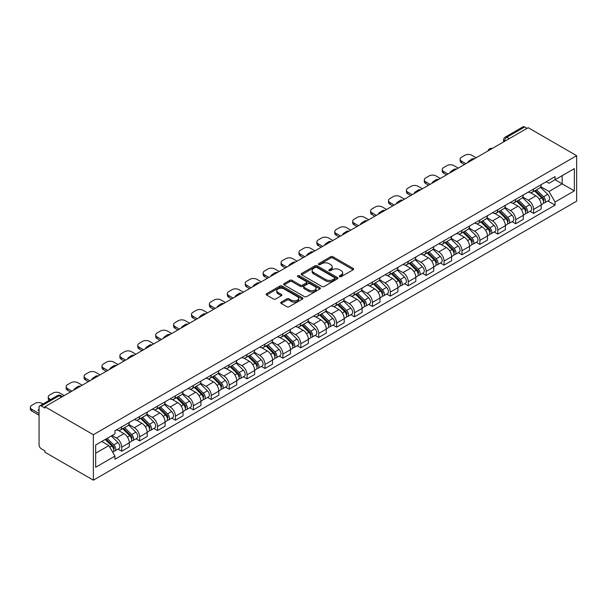 <?xml version="1.0" encoding="UTF-8"?>
<svg xmlns="http://www.w3.org/2000/svg" width="607" height="607" viewBox="0 0 607 607"><rect width="100%" height="100%" fill="white"/><g stroke="black" fill="none" stroke-linecap="round" stroke-linejoin="round"><path stroke-width="0.91" d="M339.632 276.655A1.115 0.645 0 0 0 341.21 276.655L353.183 269.743A1.593 0.918 0 0 0 353.646 269.098A1.593 0.918 0 0 0 353.183 268.446L332.902 256.738A1.593 0.918 0 0 0 330.648 256.738L318.675 263.65A1.115 0.645 0 0 0 318.349 264.106A1.115 0.645 0 0 0 318.675 264.561A1.115 0.645 0 0 0 320.253 264.561L321.801 263.666A5.099 2.944 0 0 1 329.009 263.666L330.701 264.637A5.099 2.944 0 0 1 332.196 266.723A5.099 2.944 0 0 1 330.701 268.802L329.153 269.698A1.115 0.645 0 0 0 328.827 270.153A1.115 0.645 0 0 0 329.153 270.608A1.115 0.645 0 0 0 330.732 270.608L332.279 269.713A5.099 2.944 0 0 1 339.488 269.713L341.18 270.692A5.099 2.944 0 0 1 342.674 272.771A5.099 2.944 0 0 1 341.18 274.85L339.632 275.745A1.115 0.645 0 0 0 339.305 276.2A1.115 0.645 0 0 0 339.632 276.655L339.632 275.745M281.178 302.142A1.593 0.918 0 0 0 280.715 302.794A1.593 0.918 0 0 0 281.178 303.447L286.868 306.732A1.593 0.918 0 0 0 289.122 306.732L302.423 299.054A1.593 0.918 0 0 0 302.885 298.401A1.593 0.918 0 0 0 302.423 297.749L282.134 286.041A1.593 0.918 0 0 0 279.88 286.041L266.587 293.72A1.593 0.918 0 0 0 266.124 294.372A1.593 0.918 0 0 0 266.587 295.017L273.461 298.985A1.593 0.918 0 0 0 275.715 298.985L281.405 295.7A1.593 0.918 0 0 0 281.868 295.055A1.593 0.918 0 0 0 281.405 294.403L277.998 292.437A4.264 2.458 0 0 1 276.746 290.692A4.264 2.458 0 0 1 279.379 288.424A4.264 2.458 0 0 1 284.023 288.955L297.377 296.664A4.264 2.458 0 0 1 298.621 298.401A4.264 2.458 0 0 1 295.996 300.677A4.264 2.458 0 0 1 291.345 300.146L289.122 298.856A1.593 0.918 0 0 0 286.868 298.856L281.178 302.142L281.178 303.447L286.868 300.184L286.868 298.856M93.364 434.711L44.918 406.736L528.204 127.713L576.65 155.688L93.364 434.711L93.364 480.175L576.65 201.152L576.65 155.688M321.915 286.496A1.593 0.918 0 0 0 324.168 286.496L337.462 278.818A1.593 0.918 0 0 0 337.932 278.173A1.593 0.918 0 0 0 337.462 277.52L317.18 265.813A1.593 0.918 0 0 0 314.927 265.813L301.633 273.484A1.593 0.918 0 0 0 301.163 274.136A1.593 0.918 0 0 0 301.633 274.789L321.915 286.496M298.189 276.898A1.115 0.645 0 0 1 299.319 277.058L319.919 288.947L306.641 296.611A1.593 0.918 0 0 1 304.388 296.611L284.106 284.903L289.797 281.64L289.797 280.32L284.106 283.606A1.593 0.918 0 0 0 283.644 284.251A1.593 0.918 0 0 0 284.106 284.903L284.106 283.606M289.797 281.64A1.593 0.918 0 0 1 292.05 281.64L292.05 280.32A1.593 0.918 0 0 0 289.797 280.32M292.05 280.32L300.275 285.07A1.593 0.918 0 0 0 302.529 285.07L306.307 282.885A1.593 0.918 0 0 0 306.77 282.24A1.593 0.918 0 0 0 306.307 281.587L297.741 276.64A1.115 0.645 0 0 1 297.415 276.185A1.115 0.645 0 0 1 298.105 275.593A1.115 0.645 0 0 1 299.319 275.73L319.942 287.635A1.593 0.918 0 0 1 320.405 288.287A1.593 0.918 0 0 1 319.942 288.94L319.942 287.635M44.918 406.736L44.918 408.063L41.359 406.007A3.247 1.874 -120 0 0 39.736 405.848A3.247 1.874 -120 0 0 39.068 407.335L39.068 444.848A3.247 1.874 -120 0 0 41.359 448.823L44.918 450.88L44.918 452.207L93.364 480.175M509.265 138.654L506.853 137.258A3.247 1.874 60 0 0 505.229 137.099L523.022 126.825A3.247 1.874 60 0 1 524.645 126.984L506.853 137.258A3.247 1.874 120 0 0 504.561 141.234L504.561 141.37M527.058 128.38L524.645 126.984M533.599 189.02A7.466 4.31 60 0 1 532.058 192.373L539.631 188.003A7.466 4.31 -120 0 0 541.178 184.649M522.847 197.063L528.318 200.227A7.466 4.31 60 0 1 533.599 209.369L541.178 204.991A7.466 4.31 -120 0 0 535.898 195.849L530.472 192.715M541.178 204.991L541.178 209.036L533.599 213.414L529.972 211.312M532.058 192.373A7.466 4.31 60 0 1 528.378 192.04M533.599 209.369L533.599 213.414M515.692 199.362A7.466 4.31 60 0 1 514.144 202.715L521.724 198.337A7.466 4.31 -120 0 0 523.272 194.984M512.058 221.654L515.692 223.748L523.272 219.377L523.272 215.333A7.466 4.31 -120 0 0 517.991 206.19L512.566 203.057M514.144 202.715A7.466 4.31 60 0 1 510.472 202.374M504.941 207.404L510.411 210.561A7.466 4.31 60 0 1 515.692 219.711L515.692 223.748M497.786 209.703A7.466 4.31 60 0 1 496.238 213.049L503.818 208.679A7.466 4.31 -120 0 0 505.365 205.325M494.151 231.995L497.786 234.09L505.365 229.719L505.365 225.675A7.466 4.31 -120 0 0 500.085 216.524L494.659 213.398M496.238 213.049A7.466 4.31 60 0 1 492.565 212.716M487.034 217.738L492.505 220.902A7.466 4.31 60 0 1 497.786 230.045L497.786 234.09M479.879 220.038A7.466 4.31 60 0 1 478.331 223.391L485.911 219.021A7.466 4.31 -120 0 0 487.451 215.667M476.245 242.33L479.879 244.431L487.451 240.053L487.451 236.009A7.466 4.31 -120 0 0 482.17 226.866L476.753 223.733M478.331 223.391A7.466 4.31 60 0 1 474.651 223.057M469.128 228.08L474.598 231.237A7.466 4.31 60 0 1 479.879 240.387L479.879 244.431M461.973 230.379A7.466 4.31 60 0 1 460.425 233.733L467.997 229.355A7.466 4.31 -120 0 0 469.545 226.001M458.338 252.671L461.973 254.765L469.545 250.395L469.545 246.351A7.466 4.31 -120 0 0 464.264 237.208L458.846 234.074M460.425 233.733A7.466 4.31 60 0 1 456.745 233.392M451.221 238.422L456.692 241.578A7.466 4.31 60 0 1 461.973 250.729L461.973 254.765M444.058 240.721A7.466 4.31 60 0 1 442.518 244.067L450.091 239.697A7.466 4.31 -120 0 0 451.638 236.343M440.432 263.013L444.058 265.107L451.638 260.729L451.638 256.693A7.466 4.31 -120 0 0 446.357 247.542L440.932 244.416M442.518 244.067A7.466 4.31 60 0 1 438.838 243.733M433.307 248.756L438.785 251.92A7.466 4.31 60 0 1 444.058 261.063L444.058 265.107M426.152 251.055A7.466 4.31 60 0 1 424.604 254.409L432.184 250.031A7.466 4.31 -120 0 0 433.732 246.685M422.525 273.347L426.152 275.449L433.732 271.071L433.732 267.027A7.466 4.31 -120 0 0 428.451 257.884L423.026 254.75M424.604 254.409A7.466 4.31 60 0 1 420.932 254.075M415.4 259.098L420.871 262.254A7.466 4.31 60 0 1 426.152 271.405L426.152 275.449M408.245 261.397A7.466 4.31 60 0 1 406.698 264.751L414.278 260.373A7.466 4.31 -120 0 0 415.825 257.019M404.611 283.689L408.245 285.783L415.825 281.413L415.825 277.369A7.466 4.31 -120 0 0 410.544 268.226L405.119 265.092M406.698 264.751A7.466 4.31 60 0 1 403.025 264.409M397.494 269.44L402.965 272.596A7.466 4.31 60 0 1 408.245 281.739L408.245 285.783M390.339 271.731A7.466 4.31 60 0 1 388.791 275.085L396.371 270.714A7.466 4.31 -120 0 0 397.911 267.361M386.705 294.031L390.339 296.125L397.911 291.747L397.911 287.71A7.466 4.31 -120 0 0 392.63 278.56L387.213 275.434M388.791 275.085A7.466 4.31 60 0 1 385.119 274.751M379.587 279.774L385.058 282.938A7.466 4.31 60 0 1 390.339 292.081L390.339 296.125M372.432 282.073A7.466 4.31 60 0 1 370.885 285.427L378.457 281.049A7.466 4.31 -120 0 0 380.005 277.702M368.798 304.365L372.432 306.467L380.005 302.089L380.005 298.045A7.466 4.31 -120 0 0 374.724 288.902L369.306 285.768M370.885 285.427A7.466 4.31 60 0 1 367.205 285.093M361.681 290.116L367.152 293.272A7.466 4.31 60 0 1 372.432 302.423L372.432 306.467M354.518 292.415A7.466 4.31 60 0 1 352.978 295.768L360.55 291.39A7.466 4.31 -120 0 0 362.098 288.037M350.892 314.707L354.518 316.801L362.098 312.43L362.098 308.386A7.466 4.31 -120 0 0 356.817 299.236L351.392 296.11M352.978 295.768A7.466 4.31 60 0 1 349.298 295.427M343.767 300.457L349.245 303.614A7.466 4.31 60 0 1 354.518 312.757L354.518 316.801M336.612 302.749A7.466 4.31 60 0 1 335.064 306.103L342.644 301.732A7.466 4.31 -120 0 0 344.192 298.378M332.985 325.041L336.612 327.143L344.192 322.765L344.192 318.728A7.466 4.31 -120 0 0 338.911 309.578L333.486 306.444M335.064 306.103A7.466 4.31 60 0 1 331.392 305.769M325.86 310.792L331.331 313.956A7.466 4.31 60 0 1 336.612 323.099L336.612 327.143M318.705 313.091A7.466 4.31 60 0 1 317.158 316.444L324.737 312.066A7.466 4.31 -120 0 0 326.285 308.72M315.071 335.383L318.705 337.484L326.285 333.106L326.285 329.062A7.466 4.31 -120 0 0 321.004 319.919L315.579 316.786M317.158 316.444A7.466 4.31 60 0 1 313.485 316.103M307.954 321.133L313.424 324.29A7.466 4.31 60 0 1 318.705 333.44L318.705 337.484M300.799 323.432A7.466 4.31 60 0 1 299.251 326.786L306.831 322.408A7.466 4.31 -120 0 0 308.371 319.054M297.164 345.724L300.799 347.819L308.371 343.448L308.371 339.404A7.466 4.31 -120 0 0 303.09 330.254L297.673 327.127M299.251 326.786A7.466 4.31 60 0 1 295.579 326.445M290.047 331.475L295.518 334.632A7.466 4.31 60 0 1 300.799 343.774L300.799 347.819M282.892 333.767A7.466 4.31 60 0 1 281.345 337.12L288.917 332.75A7.466 4.31 -120 0 0 290.465 329.396M279.258 356.059L282.892 358.16L290.465 353.782L290.465 349.738A7.466 4.31 -120 0 0 285.184 340.595L279.766 337.462M281.345 337.12A7.466 4.31 60 0 1 277.665 336.786M272.141 341.809L277.611 344.973A7.466 4.31 60 0 1 282.892 354.116L282.892 358.16M264.978 344.108A7.466 4.31 60 0 1 263.438 347.462L271.01 343.084A7.466 4.31 -120 0 0 272.558 339.73M261.351 366.4L264.986 368.495L272.558 364.124L272.558 360.08A7.466 4.31 -120 0 0 267.277 350.937L261.852 347.803M263.438 347.462A7.466 4.31 60 0 1 259.758 347.121M254.227 352.151L259.705 355.307A7.466 4.31 60 0 1 264.986 364.458L264.986 368.495M247.072 354.45A7.466 4.31 60 0 1 245.524 357.796L253.104 353.426A7.466 4.31 -120 0 0 254.652 350.072M243.445 376.742L247.072 378.836L254.652 374.466L254.652 370.422A7.466 4.31 -120 0 0 249.371 361.271L243.946 358.145M245.524 357.796A7.466 4.31 60 0 1 241.852 357.462M236.32 362.485L241.791 365.649A7.466 4.31 60 0 1 247.072 374.792L247.072 378.836M229.165 364.784A7.466 4.31 60 0 1 227.617 368.138L235.197 363.768A7.466 4.31 -120 0 0 236.745 360.414M225.531 387.076L229.165 389.178L236.745 384.8L236.745 380.756A7.466 4.31 -120 0 0 231.464 371.613L226.039 368.479M227.617 368.138A7.466 4.31 60 0 1 223.945 367.804M218.414 372.827L223.884 375.983A7.466 4.31 60 0 1 229.165 385.134L229.165 389.178M211.259 375.126A7.466 4.31 60 0 1 209.711 378.48L217.291 374.102A7.466 4.31 -120 0 0 218.831 370.748M207.624 397.418L211.259 399.512L218.831 395.142L218.831 391.098A7.466 4.31 -120 0 0 213.558 381.955L208.133 378.821M209.711 378.48A7.466 4.31 60 0 1 206.039 378.138M200.507 383.169L205.978 386.325A7.466 4.31 60 0 1 211.259 395.476L211.259 399.512M193.352 385.468A7.466 4.31 60 0 1 191.804 388.814L199.377 384.443A7.466 4.31 -120 0 0 200.925 381.09M189.718 407.76L193.352 409.854L200.925 405.484L200.925 401.439A7.466 4.31 -120 0 0 195.644 392.289L190.226 389.163M191.804 388.814A7.466 4.31 60 0 1 188.124 388.48M182.601 393.503L188.071 396.667A7.466 4.31 60 0 1 193.352 405.81L193.352 409.854M175.438 395.802A7.466 4.31 60 0 1 173.898 399.156L181.47 394.785A7.466 4.31 -120 0 0 183.018 391.432M171.811 418.094L175.446 420.196L183.018 415.818L183.018 411.774A7.466 4.31 -120 0 0 177.737 402.631L172.312 399.497M173.898 399.156A7.466 4.31 60 0 1 170.218 398.822M164.687 403.845L170.165 407.001A7.466 4.31 60 0 1 175.446 416.152L175.446 420.196M157.532 406.144A7.466 4.31 60 0 1 155.984 409.497L163.564 405.119A7.466 4.31 -120 0 0 165.112 401.766M153.905 428.436L157.532 430.53L165.112 426.16L165.112 422.115A7.466 4.31 -120 0 0 159.831 412.972L154.406 409.839M155.984 409.497A7.466 4.31 60 0 1 152.311 409.156M146.78 414.186L152.251 417.343A7.466 4.31 60 0 1 157.532 426.493L157.532 430.53M139.625 416.485A7.466 4.31 60 0 1 138.077 419.832L145.657 415.461A7.466 4.31 -120 0 0 147.205 412.107M135.991 438.778L139.625 440.872L147.205 436.494L147.205 432.457A7.466 4.31 -120 0 0 141.924 423.307L136.499 420.181M138.077 419.832A7.466 4.31 60 0 1 134.405 419.498M128.874 424.521L134.344 427.685A7.466 4.31 60 0 1 139.625 436.828L139.625 440.872M121.719 426.82A7.466 4.31 60 0 1 120.171 430.173L127.751 425.795A7.466 4.31 -120 0 0 129.291 422.449M118.084 449.112L121.719 451.213L129.291 446.835L129.291 442.791A7.466 4.31 -120 0 0 124.018 433.648L118.593 430.515M120.171 430.173A7.466 4.31 60 0 1 116.498 429.839M112.075 435.5L116.438 438.019A7.466 4.31 60 0 1 121.719 447.169L121.719 451.213M546.285 181.698L548.986 183.253L574.351 168.609L562.188 175.635L562.188 183.853L548.986 191.471L540.754 186.721M95.663 453.201L108.858 445.576L114.943 456.115L95.663 467.246L95.663 444.984L114.943 433.846L114.943 430.735L555.071 176.629L555.071 179.74L574.351 190.879L555.071 202.01L548.986 191.471M574.351 168.609L574.351 190.879M114.943 456.115L114.943 459.233L555.071 205.128L555.071 202.01M108.858 445.576L101.741 441.471M547.878 200.978L555.071 205.128M340.079 276.815L341.18 276.177A5.099 2.944 0 0 0 342.674 274.098L342.674 272.771M332.196 266.723L332.196 268.044A5.099 2.944 0 0 1 330.701 270.13L329.601 270.768M353.16 269.758L332.902 258.058A1.593 0.918 0 0 0 330.648 258.058L319.115 264.713M337.439 278.833L317.18 267.133A1.593 0.918 0 0 0 314.927 267.133L301.649 274.796L301.633 273.484M334.647 278.628A1.115 0.645 0 0 0 334.973 278.173A1.115 0.645 0 0 0 334.647 277.718L316.839 267.437A1.115 0.645 0 0 0 315.261 267.437L313.629 268.377A5.099 2.944 0 0 0 312.135 270.464A5.099 2.944 0 0 0 313.629 272.543L325.8 279.569A5.099 2.944 0 0 0 333.008 279.569L334.647 278.628L334.647 279.948A1.115 0.645 0 0 0 334.973 279.493L334.973 278.173M312.135 270.464L312.135 271.784A5.099 2.944 0 0 0 313.629 273.871L313.629 272.543M334.647 279.948L333.008 280.897A5.099 2.944 0 0 1 325.8 280.897L313.629 273.871M292.05 281.64L300.275 286.39A1.593 0.918 0 0 0 302.529 286.39L306.307 284.213A1.593 0.918 0 0 0 306.77 283.56L306.77 282.24M308.811 289.994A4.264 2.458 0 0 0 313.462 290.525A4.264 2.458 0 0 0 316.088 288.257A4.264 2.458 0 0 0 314.843 286.512L310.139 283.795A1.593 0.918 0 0 0 307.886 283.795L304.107 285.98A1.593 0.918 0 0 0 303.644 286.625A1.593 0.918 0 0 0 304.107 287.278L308.811 289.994L308.811 291.322A4.264 2.458 0 0 0 313.462 291.853A4.264 2.458 0 0 0 316.088 289.577L316.088 288.257M303.644 286.625L303.644 287.953A1.593 0.918 0 0 0 304.107 288.606L304.107 287.278M308.811 291.322L304.107 288.606M298.621 298.401L298.621 299.729A4.264 2.458 0 0 1 295.996 302.005A4.264 2.458 0 0 1 291.345 301.467L289.122 300.184A1.593 0.918 0 0 0 286.868 300.184M276.746 290.692L276.746 292.02A4.264 2.458 0 0 0 277.998 293.758L277.998 292.437M281.382 295.715L277.998 293.758M302.4 299.069L282.134 287.369A1.593 0.918 0 0 0 279.88 287.369L266.61 295.032M534.562 190.924L541.619 197.882A4.059 2.345 60 0 1 542.688 203.967L541.178 204.847M468.338 162.281L467.951 162.054A10.144 5.858 -0 0 1 470.873 159.8M535.973 192.313L538.963 194.043M476.146 157.774L471.783 155.255A4.871 2.815 -0 0 0 464.894 155.255L461.57 157.175A4.871 2.815 -0 0 0 460.144 159.163A4.871 2.815 -0 0 0 461.57 161.151L465.933 163.67M535.351 190.477L543.075 198.094A1.95 1.123 60 0 1 543.584 201.016A1.95 1.123 60 0 1 543.409 201.084M536.52 189.801L543.568 196.759A4.059 2.345 60 0 1 544.646 202.844A4.059 2.345 60 0 1 543.417 202.973M540.465 187.229L547.704 194.369A4.059 2.345 60 0 1 548.774 200.454L544.646 202.844M464.438 164.535L461.57 162.873A4.871 2.815 180 0 1 460.144 160.885L460.144 159.163M516.656 201.266L523.712 208.224A4.059 2.345 60 0 1 524.782 214.309L523.272 215.182M450.432 172.616L450.045 172.396A10.144 5.858 -0 0 1 452.966 170.142M518.067 202.655L521.056 204.377M458.239 168.109L453.877 165.597A4.871 2.815 -0 0 0 446.987 165.597L443.664 167.517A4.871 2.815 -0 0 0 442.237 169.505A4.871 2.815 -0 0 0 443.664 171.493L448.019 174.012M517.437 200.811L525.169 208.436A1.95 1.123 60 0 1 525.677 211.357A1.95 1.123 60 0 1 525.503 211.426M518.606 200.135L525.662 207.101A4.059 2.345 60 0 1 526.732 213.178A4.059 2.345 60 0 1 525.51 213.315M522.559 197.571L529.797 204.711A4.059 2.345 60 0 1 530.867 210.796L526.732 213.178M446.532 174.869L443.664 173.215A4.871 2.815 180 0 1 442.237 171.227L442.237 169.505M498.749 211.6L505.806 218.566A4.059 2.345 60 0 1 506.875 224.651L505.358 225.523M432.525 182.957L432.131 182.73A10.144 5.858 -0 0 1 435.052 180.476M500.16 212.989L503.15 214.719M440.333 178.45L435.97 175.931A4.871 2.815 -0 0 0 429.081 175.931L425.75 177.851A4.871 2.815 -0 0 0 424.323 179.847A4.871 2.815 -0 0 0 425.75 181.834L430.113 184.346M499.531 211.153L507.255 218.77A1.95 1.123 60 0 1 507.771 221.692A1.95 1.123 60 0 1 507.596 221.767M500.699 210.477L507.756 217.435A4.059 2.345 60 0 1 508.825 223.52A4.059 2.345 60 0 1 507.604 223.649M504.652 207.905L511.891 215.053A4.059 2.345 60 0 1 512.961 221.138L508.825 223.52M428.618 185.211L425.75 183.557A4.871 2.815 180 0 1 424.323 181.569L424.323 179.847M480.843 221.942L487.899 228.9A4.059 2.345 60 0 1 488.969 234.985L487.451 235.857M414.619 193.299L414.224 193.072A10.144 5.858 -0 0 1 417.146 190.818M482.246 223.33L485.236 225.06M422.426 188.792L418.064 186.273A4.871 2.815 -0 0 0 411.174 186.273L407.843 188.193A4.871 2.815 -0 0 0 406.417 190.181A4.871 2.815 -0 0 0 407.843 192.169L412.206 194.688M481.624 221.487L489.348 229.112A1.95 1.123 60 0 1 489.864 232.033A1.95 1.123 60 0 1 489.682 232.102M482.793 220.819L489.849 227.777A4.059 2.345 60 0 1 490.919 233.862A4.059 2.345 60 0 1 489.69 233.991M486.738 218.247L493.984 225.387A4.059 2.345 60 0 1 495.054 231.472L490.919 233.862M410.711 195.553L407.843 193.891A4.871 2.815 180 0 1 406.417 191.903L406.417 190.181M462.936 232.284L469.985 239.241A4.059 2.345 60 0 1 471.062 245.327L469.545 246.199M396.712 203.633L396.318 203.413A10.144 5.858 -0 0 1 399.239 201.16M464.34 233.672L467.329 235.395M404.512 199.126L400.15 196.607A4.871 2.815 -0 0 0 393.268 196.607L389.937 198.535A4.871 2.815 -0 0 0 388.51 200.522A4.871 2.815 -0 0 0 389.937 202.51L394.3 205.029M463.718 231.828L471.442 239.454A1.95 1.123 60 0 1 471.958 242.375A1.95 1.123 60 0 1 471.776 242.443M464.886 231.153L471.942 238.111A4.059 2.345 60 0 1 473.012 244.196A4.059 2.345 60 0 1 471.783 244.333M468.832 228.589L476.07 235.728A4.059 2.345 60 0 1 477.14 241.814L473.012 244.196M392.805 205.887L389.937 204.233A4.871 2.815 180 0 1 388.51 202.245L388.51 200.522M445.022 242.618L452.078 249.583A4.059 2.345 60 0 1 453.148 255.668L451.638 256.541M378.798 213.975L378.411 213.747A10.144 5.858 -0 0 1 381.333 211.494M446.433 244.006L449.423 245.736M386.606 209.468L382.243 206.949A4.871 2.815 -0 0 0 375.354 206.949L372.03 208.869A4.871 2.815 -0 0 0 370.604 210.857A4.871 2.815 -0 0 0 372.03 212.852L376.393 215.364M445.811 242.17L453.535 249.788A1.95 1.123 60 0 1 454.051 252.709A1.95 1.123 60 0 1 453.869 252.778M446.98 241.495L454.028 248.453A4.059 2.345 60 0 1 455.106 254.538A4.059 2.345 60 0 1 453.877 254.667M450.925 238.923L458.164 246.07A4.059 2.345 60 0 1 459.233 252.155L455.106 254.538M374.898 216.229L372.03 214.575A4.871 2.815 180 0 1 370.604 212.587L370.604 210.857M427.116 252.96L434.172 259.917A4.059 2.345 60 0 1 435.242 266.003L433.732 266.875M360.892 224.317L360.505 224.089A10.144 5.858 -0 0 1 363.426 221.836M428.527 254.348L431.516 256.071M368.699 219.81L364.337 217.291A4.871 2.815 -0 0 0 357.447 217.291L354.124 219.21A4.871 2.815 -0 0 0 352.697 221.198A4.871 2.815 -0 0 0 354.124 223.186L358.479 225.705M427.897 252.504L435.629 260.13A1.95 1.123 60 0 1 436.137 263.051A1.95 1.123 60 0 1 435.963 263.119M429.066 251.829L436.122 258.794A4.059 2.345 60 0 1 437.192 264.88A4.059 2.345 60 0 1 435.97 265.009M433.019 249.265L440.257 256.404A4.059 2.345 60 0 1 441.327 262.49L437.192 264.88M356.992 226.57L354.124 224.909A4.871 2.815 180 0 1 352.697 222.921L352.697 221.198M409.209 263.301L416.265 270.259A4.059 2.345 60 0 1 417.335 276.344L415.818 277.217M342.985 234.651L342.591 234.423A10.144 5.858 -0 0 1 345.512 232.17M410.62 264.69L413.61 266.412M350.793 230.144L346.43 227.625A4.871 2.815 -0 0 0 339.541 227.625L336.21 229.552A4.871 2.815 -0 0 0 334.783 231.54A4.871 2.815 -0 0 0 336.21 233.528L340.573 236.047M409.991 262.846L417.715 270.472A1.95 1.123 60 0 1 418.231 273.385A1.95 1.123 60 0 1 418.056 273.461M411.159 262.171L418.215 269.129A4.059 2.345 60 0 1 419.285 275.214A4.059 2.345 60 0 1 418.064 275.35M415.112 259.606L422.351 266.746A4.059 2.345 60 0 1 423.42 272.831L419.285 275.214M339.085 236.905L336.21 235.25A4.871 2.815 180 0 1 334.783 233.263L334.783 231.54M391.303 273.636L398.359 280.601A4.059 2.345 60 0 1 399.429 286.686L397.911 287.559M325.079 244.993L324.684 244.765A10.144 5.858 -0 0 1 327.605 242.512M392.706 275.024L395.696 276.754M332.886 240.486L328.524 237.967A4.871 2.815 -0 0 0 321.634 237.967L318.303 239.886A4.871 2.815 -0 0 0 316.877 241.874A4.871 2.815 -0 0 0 318.303 243.862L322.666 246.381M392.084 273.188L399.808 280.806A1.95 1.123 60 0 1 400.324 283.727A1.95 1.123 60 0 1 400.15 283.795M393.253 272.513L400.309 279.47A4.059 2.345 60 0 1 401.379 285.556A4.059 2.345 60 0 1 400.15 285.685M397.198 269.94L404.444 277.088A4.059 2.345 60 0 1 405.514 283.173L401.379 285.556M321.171 247.246L318.303 245.592A4.871 2.815 180 0 1 316.877 243.604L316.877 241.874M373.396 283.977L380.445 290.935A4.059 2.345 60 0 1 381.522 297.02L380.005 297.893M307.172 255.335L306.778 255.107A10.144 5.858 -0 0 1 309.699 252.853M374.8 285.366L377.789 287.088M314.972 250.828L310.609 248.309A4.871 2.815 -0 0 0 303.728 248.309L300.397 250.228A4.871 2.815 -0 0 0 298.97 252.216A4.871 2.815 -0 0 0 300.397 254.204L304.76 256.723M374.178 283.522L381.902 291.148A1.95 1.123 60 0 1 382.418 294.069A1.95 1.123 60 0 1 382.235 294.137M375.346 282.847L382.402 289.812A4.059 2.345 60 0 1 383.472 295.897A4.059 2.345 60 0 1 382.243 296.026M379.292 280.282L386.53 287.422A4.059 2.345 60 0 1 387.6 293.507L383.472 295.897M303.265 257.588L300.397 255.926A4.871 2.815 180 0 1 298.97 253.938L298.97 252.216M355.49 294.319L362.538 301.277A4.059 2.345 60 0 1 363.608 307.362L362.098 308.235M289.258 265.669L288.871 265.441A10.144 5.858 -0 0 1 291.792 263.188M356.893 295.7L359.883 297.43M297.066 261.162L292.703 258.643A4.871 2.815 -0 0 0 285.821 258.643L282.49 260.57A4.871 2.815 -0 0 0 281.064 262.558A4.871 2.815 -0 0 0 282.49 264.546L286.853 267.065M356.271 293.864L363.995 301.482A1.95 1.123 60 0 1 364.511 304.403A1.95 1.123 60 0 1 364.329 304.479M357.44 293.189L364.488 300.146A4.059 2.345 60 0 1 365.566 306.232A4.059 2.345 60 0 1 364.337 306.36M361.385 290.624L368.624 297.764A4.059 2.345 60 0 1 369.693 303.849L365.566 306.232M285.358 267.922L282.49 266.268A4.871 2.815 180 0 1 281.064 264.28L281.064 262.558M337.575 304.653L344.632 311.611A4.059 2.345 60 0 1 345.702 317.696L344.192 318.576M271.352 276.01L270.965 275.783A10.144 5.858 -0 0 1 273.886 273.529M338.987 306.042L341.976 307.772M279.159 271.504L274.796 268.984A4.871 2.815 -0 0 0 267.907 268.984L264.584 270.904A4.871 2.815 -0 0 0 263.157 272.892A4.871 2.815 -0 0 0 264.584 274.88L268.939 277.399M338.357 304.206L346.089 311.823A1.95 1.123 60 0 1 346.597 314.745A1.95 1.123 60 0 1 346.422 314.813M339.533 303.53L346.582 310.488A4.059 2.345 60 0 1 347.652 316.573A4.059 2.345 60 0 1 346.43 316.702M343.479 300.958L350.717 308.106A4.059 2.345 60 0 1 351.787 314.183L347.652 316.573M267.452 278.264L264.584 276.61A4.871 2.815 180 0 1 263.157 274.614L263.157 272.892M319.669 314.995L326.725 321.953A4.059 2.345 60 0 1 327.795 328.038L326.278 328.911M253.445 286.352L253.051 286.125A10.144 5.858 -0 0 1 255.972 283.871M321.08 316.384L324.07 318.106M261.253 281.845L256.89 279.326A4.871 2.815 -0 0 0 250.001 279.326L246.67 281.246A4.871 2.815 -0 0 0 245.243 283.234A4.871 2.815 -0 0 0 246.67 285.222L251.032 287.741M320.45 314.54L328.175 322.165A1.95 1.123 60 0 1 328.69 325.086A1.95 1.123 60 0 1 328.516 325.155M321.619 313.865L328.675 320.83A4.059 2.345 60 0 1 329.745 326.915A4.059 2.345 60 0 1 328.524 327.044M325.572 311.3L332.811 318.44A4.059 2.345 60 0 1 333.88 324.525L329.745 326.915M249.545 288.598L246.67 286.944A4.871 2.815 180 0 1 245.243 284.956L245.243 283.234M301.762 325.329L308.819 332.295A4.059 2.345 60 0 1 309.889 338.38L308.371 339.252M235.539 296.686L235.144 296.459A10.144 5.858 -0 0 1 238.065 294.205M303.166 326.718L306.156 328.448M243.346 292.179L238.983 289.66A4.871 2.815 -0 0 0 232.094 289.66L228.763 291.588A4.871 2.815 -0 0 0 227.337 293.576A4.871 2.815 -0 0 0 228.763 295.563L233.126 298.083M302.544 324.882L310.268 332.499A1.95 1.123 60 0 1 310.784 335.421A1.95 1.123 60 0 1 310.609 335.496M303.712 324.206L310.769 331.164A4.059 2.345 60 0 1 311.839 337.249A4.059 2.345 60 0 1 310.609 337.378M307.658 321.642L314.904 328.782A4.059 2.345 60 0 1 315.974 334.867L311.839 337.249M231.631 298.94L228.763 297.286A4.871 2.815 180 0 1 227.337 295.298L227.337 293.576M283.856 335.671L290.912 342.629A4.059 2.345 60 0 1 291.982 348.714L290.465 349.594M217.632 307.028L217.238 306.801A10.144 5.858 -0 0 1 220.159 304.547M285.26 337.06L288.249 338.789M225.432 302.521L221.069 300.002A4.871 2.815 -0 0 0 214.188 300.002L210.857 301.922A4.871 2.815 -0 0 0 209.43 303.91A4.871 2.815 -0 0 0 210.857 305.898L215.219 308.417M284.637 335.223L292.362 342.841A1.95 1.123 60 0 1 292.877 345.762A1.95 1.123 60 0 1 292.695 345.831M285.806 334.548L292.862 341.506A4.059 2.345 60 0 1 293.932 347.591A4.059 2.345 60 0 1 292.703 347.72M289.751 331.976L296.99 339.116A4.059 2.345 60 0 1 298.06 345.201L293.932 347.591M213.725 309.282L210.857 307.62A4.871 2.815 180 0 1 209.43 305.632L209.43 303.91M265.949 346.013L272.998 352.971A4.059 2.345 60 0 1 274.068 359.056L272.558 359.928M199.718 317.362L199.331 317.142A10.144 5.858 -0 0 1 202.252 314.889M267.353 347.401L270.343 349.124M207.526 312.855L203.163 310.344A4.871 2.815 -0 0 0 196.281 310.344L192.95 312.264A4.871 2.815 -0 0 0 191.524 314.251A4.871 2.815 -0 0 0 192.95 316.239L197.313 318.758M266.731 345.558L274.455 353.183A1.95 1.123 60 0 1 274.971 356.104A1.95 1.123 60 0 1 274.789 356.172M267.899 344.882L274.956 351.848A4.059 2.345 60 0 1 276.026 357.933A4.059 2.345 60 0 1 274.796 358.062M271.845 342.318L279.083 349.457A4.059 2.345 60 0 1 280.153 355.543L276.026 357.933M195.818 319.616L192.95 317.962A4.871 2.815 180 0 1 191.524 315.974L191.524 314.251M248.035 356.347L255.092 363.312A4.059 2.345 60 0 1 256.162 369.397L254.652 370.27M181.812 327.704L181.425 327.477A10.144 5.858 -0 0 1 184.346 325.223M249.447 357.735L252.436 359.465M189.619 323.197L185.256 320.678A4.871 2.815 -0 0 0 178.367 320.678L175.044 322.605A4.871 2.815 -0 0 0 173.617 324.593A4.871 2.815 -0 0 0 175.044 326.581L179.399 329.1M248.817 355.899L256.549 363.517A1.95 1.123 60 0 1 257.057 366.438A1.95 1.123 60 0 1 256.882 366.514M249.993 355.224L257.042 362.182A4.059 2.345 60 0 1 258.112 368.267A4.059 2.345 60 0 1 256.89 368.396M253.938 352.652L261.177 359.799A4.059 2.345 60 0 1 262.247 365.884L258.112 368.267M177.912 329.958L175.044 328.304A4.871 2.815 180 0 1 173.617 326.316L173.617 324.593M230.129 366.689L237.185 373.646A4.059 2.345 60 0 1 238.255 379.732L236.738 380.612M163.905 338.046L163.511 337.818A10.144 5.858 -0 0 1 166.432 335.565M231.54 368.077L234.53 369.807M171.713 333.539L167.35 331.02A4.871 2.815 -0 0 0 160.46 331.02L157.13 332.94A4.871 2.815 -0 0 0 155.703 334.927A4.871 2.815 -0 0 0 157.13 336.915L161.492 339.434M230.91 366.241L238.634 373.859A1.95 1.123 60 0 1 239.15 376.78A1.95 1.123 60 0 1 238.976 376.848M232.079 365.566L239.135 372.523A4.059 2.345 60 0 1 240.205 378.609A4.059 2.345 60 0 1 238.983 378.738M236.032 362.994L243.27 370.133A4.059 2.345 60 0 1 244.34 376.219L240.205 378.609M160.005 340.299L157.13 338.638A4.871 2.815 180 0 1 155.703 336.65L155.703 334.927M212.222 377.03L219.279 383.988A4.059 2.345 60 0 1 220.349 390.073L218.831 390.946M145.999 348.38L145.604 348.16A10.144 5.858 -0 0 1 148.525 345.907M213.626 378.419L216.623 380.141M153.806 343.873L149.443 341.362A4.871 2.815 -0 0 0 142.554 341.362L139.223 343.281A4.871 2.815 -0 0 0 137.797 345.269A4.871 2.815 -0 0 0 139.223 347.257L143.586 349.776M213.004 376.575L220.728 384.201A1.95 1.123 60 0 1 221.244 387.122A1.95 1.123 60 0 1 221.069 387.19M214.172 375.9L221.229 382.865A4.059 2.345 60 0 1 222.299 388.943A4.059 2.345 60 0 1 221.069 389.079M218.118 373.335L225.364 380.475A4.059 2.345 60 0 1 226.434 386.56L222.299 388.943M142.091 350.634L139.223 348.979A4.871 2.815 180 0 1 137.797 346.992L137.797 345.269M194.316 387.365L201.372 394.33A4.059 2.345 60 0 1 202.442 400.415L200.925 401.288M128.092 358.722L127.698 358.494A10.144 5.858 -0 0 1 130.619 356.241M195.72 388.753L198.709 390.483M135.892 354.215L131.537 351.696A4.871 2.815 -0 0 0 124.647 351.696L121.317 353.615A4.871 2.815 -0 0 0 119.89 355.611A4.871 2.815 -0 0 0 121.317 357.599L125.679 360.11M195.097 386.917L202.821 394.535A1.95 1.123 60 0 1 203.337 397.456A1.95 1.123 60 0 1 203.155 397.532M196.266 386.242L203.322 393.199A4.059 2.345 60 0 1 204.392 399.285A4.059 2.345 60 0 1 203.163 399.414M200.211 383.67L207.45 390.817A4.059 2.345 60 0 1 208.52 396.902L204.392 399.285M124.185 360.975L121.317 359.321A4.871 2.815 180 0 1 119.89 357.333L119.89 355.611M176.409 397.706L183.458 404.664A4.059 2.345 60 0 1 184.528 410.749L183.018 411.622M110.178 369.064L109.791 368.836A10.144 5.858 -0 0 1 112.712 366.582M177.813 399.095L180.803 400.825M117.986 364.557L113.623 362.038A4.871 2.815 -0 0 0 106.741 362.038L103.41 363.957A4.871 2.815 -0 0 0 101.984 365.945A4.871 2.815 -0 0 0 103.41 367.933L107.773 370.452M177.191 397.251L184.915 404.877A1.95 1.123 60 0 1 185.431 407.798A1.95 1.123 60 0 1 185.249 407.866M178.359 396.583L185.416 403.541A4.059 2.345 60 0 1 186.486 409.626A4.059 2.345 60 0 1 185.256 409.755M182.305 394.011L189.543 401.151A4.059 2.345 60 0 1 190.613 407.236L186.486 409.626M106.278 371.317L103.41 369.655A4.871 2.815 180 0 1 101.984 367.667L101.984 365.945M158.495 408.048L165.552 415.006A4.059 2.345 60 0 1 166.621 421.091L165.112 421.964M92.272 379.398L91.885 379.178A10.144 5.858 -0 0 1 94.806 376.924M159.907 409.437L162.896 411.159M100.079 374.891L95.716 372.372A4.871 2.815 -0 0 0 88.827 372.372L85.504 374.299A4.871 2.815 -0 0 0 84.077 376.287A4.871 2.815 -0 0 0 85.504 378.275L89.859 380.794M159.277 407.593L167.008 415.218A1.95 1.123 60 0 1 167.517 418.14A1.95 1.123 60 0 1 167.342 418.208M160.453 406.918L167.502 413.875A4.059 2.345 60 0 1 168.571 419.961A4.059 2.345 60 0 1 167.35 420.097M164.398 404.353L171.637 411.493A4.059 2.345 60 0 1 172.707 417.578L168.571 419.961M88.372 381.651L85.504 379.997A4.871 2.815 180 0 1 84.077 378.009L84.077 376.287M140.589 418.382L147.645 425.348A4.059 2.345 60 0 1 148.715 431.433L147.198 432.305M74.365 389.74L73.971 389.512A10.144 5.858 -0 0 1 76.892 387.258M142 419.771L144.99 421.501M82.173 385.233L77.81 382.714A4.871 2.815 -0 0 0 70.92 382.714L67.589 384.633A4.871 2.815 -0 0 0 66.163 386.621A4.871 2.815 -0 0 0 67.589 388.617L71.952 391.128M141.37 417.935L149.094 425.553A1.95 1.123 60 0 1 149.61 428.474A1.95 1.123 60 0 1 149.436 428.542M142.539 417.259L149.595 424.217A4.059 2.345 60 0 1 150.665 430.302A4.059 2.345 60 0 1 149.443 430.431M146.492 414.687L153.73 421.835A4.059 2.345 60 0 1 154.8 427.92L150.665 430.302M70.465 391.993L67.589 390.339A4.871 2.815 180 0 1 66.163 388.351L66.163 386.621M122.682 428.724L129.739 435.682A4.059 2.345 60 0 1 130.809 441.767L129.291 442.64M124.086 430.113L127.083 431.835M64.266 395.574L59.903 393.055A4.871 2.815 -0 0 0 53.014 393.055L49.683 394.975A4.871 2.815 -0 0 0 48.257 396.963A4.871 2.815 -0 0 0 49.683 398.951L50.684 399.527M123.464 428.269L131.188 435.894A1.95 1.123 60 0 1 131.704 438.815A1.95 1.123 60 0 1 131.529 438.884M124.632 427.594L131.689 434.559A4.059 2.345 60 0 1 132.758 440.644A4.059 2.345 60 0 1 131.537 440.773M128.578 425.029L135.824 432.169A4.059 2.345 60 0 1 136.894 438.254L132.758 440.644M49.228 400.37A4.871 2.815 180 0 1 48.257 398.685L48.257 396.963M105.193 439.476L111.832 446.024A4.059 2.345 60 0 1 112.902 452.109L112.697 452.223M39.068 410.719L38.158 410.188A10.144 5.858 -0 0 1 39.068 409.217M106.179 440.454L109.169 442.177M42.991 403.974L41.997 403.389A4.871 2.815 -0 0 0 35.107 403.389L31.776 405.317A4.871 2.815 -0 0 0 30.35 407.305A4.871 2.815 -0 0 0 31.776 409.293L39.068 413.496M105.975 439.028L113.281 446.236A1.95 1.123 60 0 1 113.797 449.15A1.95 1.123 60 0 1 113.615 449.226M107.143 438.353L113.782 444.893A4.059 2.345 60 0 1 114.852 450.978A4.059 2.345 60 0 1 113.623 451.115M111.278 435.963L117.91 442.511A4.059 2.345 60 0 1 118.987 448.596L114.852 450.978M39.068 415.226L31.776 411.015A4.871 2.815 180 0 1 30.35 409.027L30.35 407.305M504.675 141.302L504.561 141.234A3.247 1.874 0 0 1 503.605 139.913L503.605 141.917M139.625 436.828L147.205 432.457M157.532 426.493L165.112 422.115M175.446 416.152L183.018 411.774M193.352 405.81L200.925 401.439M211.259 395.476L218.831 391.098M229.165 385.134L236.745 380.756M247.072 374.792L254.652 370.422M264.986 364.458L272.558 360.08M282.892 354.116L290.465 349.738M300.799 343.774L308.371 339.404M318.705 333.44L326.285 329.062M336.612 323.099L344.192 318.728M354.518 312.757L362.098 308.386M372.432 302.423L380.005 298.045M390.339 292.081L397.911 287.71M408.245 281.739L415.825 277.369M426.152 271.405L433.732 267.027M444.058 261.063L451.638 256.693M461.973 250.729L469.545 246.351M479.879 240.387L487.451 236.009M497.786 230.045L505.365 225.675M515.692 219.711L523.272 215.333M121.719 447.169L129.291 442.791M116.438 438.019L124.018 433.648M134.344 427.685L141.924 423.307M152.251 417.343L159.831 412.972M170.165 407.001L177.737 402.631M188.071 396.667L195.644 392.289M205.978 386.325L213.558 381.955M223.884 375.983L231.464 371.613M241.791 365.649L249.371 361.271M259.705 355.307L267.277 350.937M277.611 344.973L285.184 340.595M295.518 334.632L303.09 330.254M313.424 324.29L321.004 319.919M331.331 313.956L338.911 309.578M349.245 303.614L356.817 299.236M367.152 293.272L374.724 288.902M385.058 282.938L392.63 278.56M402.965 272.596L410.544 268.226M420.871 262.254L428.451 257.884M438.785 251.92L446.357 247.542M456.692 241.578L464.264 237.208M474.598 231.237L482.17 226.866M492.505 220.902L500.085 216.524M510.411 210.561L517.991 206.19M528.318 200.227L535.898 195.849M491.958 148.647A3.247 1.874 120 0 0 490.524 149.474M474.052 158.981A3.247 1.874 120 0 0 472.618 159.808M456.145 169.323A3.247 1.874 120 0 0 454.711 170.15M438.239 179.657A3.247 1.874 120 0 0 436.805 180.491M420.325 189.999A3.247 1.874 120 0 0 418.891 190.826M402.418 200.34A3.247 1.874 120 0 0 400.984 201.167M384.512 210.675A3.247 1.874 120 0 0 383.078 211.509M366.605 221.016A3.247 1.874 120 0 0 365.171 221.843M348.699 231.358A3.247 1.874 120 0 0 347.265 232.185M330.785 241.692A3.247 1.874 120 0 0 329.351 242.519M312.878 252.034A3.247 1.874 120 0 0 311.444 252.861M294.972 262.376A3.247 1.874 120 0 0 293.538 263.203M277.065 272.71A3.247 1.874 120 0 0 275.631 273.537M259.159 283.052A3.247 1.874 120 0 0 257.725 283.879M241.245 293.393A3.247 1.874 120 0 0 239.811 294.22M223.338 303.728A3.247 1.874 120 0 0 221.904 304.555M205.432 314.069A3.247 1.874 120 0 0 203.998 314.896M187.525 324.411A3.247 1.874 120 0 0 186.091 325.238M169.619 334.745A3.247 1.874 120 0 0 168.185 335.572M151.704 345.087A3.247 1.874 120 0 0 150.27 345.914M133.798 355.421A3.247 1.874 120 0 0 132.364 356.256M115.891 365.763A3.247 1.874 120 0 0 114.457 366.59M97.985 376.105A3.247 1.874 120 0 0 96.551 376.932M80.078 386.439A3.247 1.874 120 0 0 78.644 387.274M61.565 397.13L59.152 395.734L41.359 406.007M62.513 396.583L60.776 395.574A3.247 1.874 120 0 0 59.152 395.734A3.247 1.874 60 0 0 57.528 395.574L39.736 405.848M341.18 276.177L341.18 274.85M329.153 270.608L329.153 269.698M330.701 270.13L330.701 268.802M318.675 264.561L318.675 263.65M330.648 258.058L330.648 256.738M332.902 258.058L332.902 256.738M353.183 269.743L353.183 268.446M314.927 267.133L314.927 265.813M317.18 267.133L317.18 265.813M337.462 278.818L337.462 277.52M325.8 280.897L325.8 279.569M333.008 280.897L333.008 279.569M300.275 286.39L300.275 285.07M302.529 286.39L302.529 285.07M306.307 284.213L306.307 282.885M299.319 277.058L299.319 275.73M289.122 300.184L289.122 298.856M291.345 301.467L291.345 300.146M281.405 295.7L281.405 294.403M266.587 295.017L266.587 293.72M279.88 287.369L279.88 286.041M282.134 287.369L282.134 286.041M302.423 299.054L302.423 297.749M541.619 197.882L539.289 199.233M543.993 200.12L543.257 200.545M547.704 194.369L543.568 196.759M461.57 162.873L461.57 161.151M523.712 208.224L521.383 209.567M526.079 210.462L525.351 210.887M529.797 204.711L525.662 207.101M443.664 173.215L443.664 171.493M505.806 218.566L503.476 219.909M508.173 220.804L507.444 221.221M511.891 215.053L507.756 217.435M425.75 183.557L425.75 181.834M487.899 228.9L485.562 230.25M490.266 231.138L489.538 231.563M493.984 225.387L489.849 227.777M407.843 193.891L407.843 192.169M469.985 239.241L467.656 240.584M472.36 241.48L471.624 241.905M476.07 235.728L471.942 238.111M389.937 204.233L389.937 202.51M452.078 249.583L449.749 250.926M454.453 251.822L453.717 252.239M458.164 246.07L454.028 248.453M372.03 214.575L372.03 212.852M434.172 259.917L431.843 261.268M436.539 262.156L435.811 262.581M440.257 256.404L436.122 258.794M354.124 224.909L354.124 223.186M416.265 270.259L413.936 271.602M418.633 272.497L417.904 272.922M422.351 266.746L418.215 269.129M336.21 235.25L336.21 233.528M398.359 280.601L396.022 281.944M400.726 282.839L399.998 283.257M404.444 277.088L400.309 279.47M318.303 245.592L318.303 243.862M380.445 290.935L378.115 292.286M382.82 293.173L382.091 293.598M386.53 287.422L382.402 289.812M300.397 255.926L300.397 254.204M362.538 301.277L360.209 302.62M364.913 303.515L364.177 303.94M368.624 297.764L364.488 300.146M282.49 266.268L282.49 264.546M344.632 311.611L342.302 312.962M347.007 313.857L346.271 314.274M350.717 308.106L346.582 310.488M264.584 276.61L264.584 274.88M326.725 321.953L324.396 323.296M329.093 324.191L328.364 324.616M332.811 318.44L328.675 320.83M246.67 286.944L246.67 285.222M308.819 332.295L306.482 333.638M311.186 334.533L310.458 334.95M314.904 328.782L310.769 331.164M228.763 297.286L228.763 295.563M290.912 342.629L288.575 343.979M293.28 344.867L292.551 345.292M296.99 339.116L292.862 341.506M210.857 307.62L210.857 305.898M272.998 352.971L270.669 354.313M275.373 355.209L274.637 355.634M279.083 349.457L274.956 351.848M192.95 317.962L192.95 316.239M255.092 363.312L252.762 364.655M257.467 365.551L256.731 365.968M261.177 359.799L257.042 362.182M175.044 328.304L175.044 326.581M237.185 373.646L234.856 374.997M239.553 375.885L238.824 376.31M243.27 370.133L239.135 372.523M157.13 338.638L157.13 336.915M219.279 383.988L216.949 385.331M221.646 386.227L220.918 386.651M225.364 380.475L221.229 382.865M139.223 348.979L139.223 347.257M201.372 394.33L199.035 395.673M203.74 396.568L203.011 396.986M207.45 390.817L203.322 393.199M121.317 359.321L121.317 357.599M183.458 404.664L181.129 406.015M185.833 406.902L185.097 407.327M189.543 401.151L185.416 403.541M103.41 369.655L103.41 367.933M165.552 415.006L163.222 416.349M167.927 417.244L167.191 417.669M171.637 411.493L167.502 413.875M85.504 379.997L85.504 378.275M147.645 425.348L145.316 426.691M150.012 427.586L149.284 428.003M153.73 421.835L149.595 424.217M67.589 390.339L67.589 388.617M129.739 435.682L127.409 437.032M132.106 437.92L131.378 438.345M135.824 432.169L131.689 434.559M49.683 400.104L49.683 398.951M111.832 446.024L109.799 447.2M114.199 448.262L113.471 448.687M117.91 442.511L113.782 444.893M31.776 411.015L31.776 409.293M492.231 148.487A3.247 3.247 0 0 0 488.066 150.893M474.325 158.822A3.247 3.247 0 0 0 470.159 161.227M456.418 169.163A3.247 3.247 0 0 0 452.253 171.569M438.512 179.505A3.247 3.247 0 0 0 434.346 181.91M420.605 189.839A3.247 3.247 0 0 0 416.44 192.244M402.691 200.181A3.247 3.247 0 0 0 398.526 202.586M384.785 210.515A3.247 3.247 0 0 0 380.619 212.92M366.878 220.857A3.247 3.247 0 0 0 362.713 223.262M348.972 231.199A3.247 3.247 0 0 0 344.806 233.604M331.065 241.533A3.247 3.247 0 0 0 326.9 243.938M313.159 251.875A3.247 3.247 0 0 0 308.986 254.28M295.245 262.216A3.247 3.247 0 0 0 291.079 264.622M277.338 272.551A3.247 3.247 0 0 0 273.173 274.956M259.432 282.892A3.247 3.247 0 0 0 255.266 285.298M241.525 293.234A3.247 3.247 0 0 0 237.36 295.639M223.619 303.568A3.247 3.247 0 0 0 219.446 305.974M205.705 313.91A3.247 3.247 0 0 0 201.539 316.315M187.798 324.252A3.247 3.247 0 0 0 183.633 326.657M169.892 334.586A3.247 3.247 0 0 0 165.726 336.991M151.985 344.928A3.247 3.247 0 0 0 147.82 347.333M134.079 355.27A3.247 3.247 0 0 0 129.906 357.675M116.165 365.604A3.247 3.247 0 0 0 111.999 368.009M98.258 375.945A3.247 3.247 0 0 0 94.093 378.351M80.352 386.28A3.247 3.247 0 0 0 76.186 388.685M60.776 395.574A3.247 3.247 0 0 0 57.528 395.574M505.229 137.099A3.247 3.247 0 0 0 503.605 139.913"/></g></svg>

